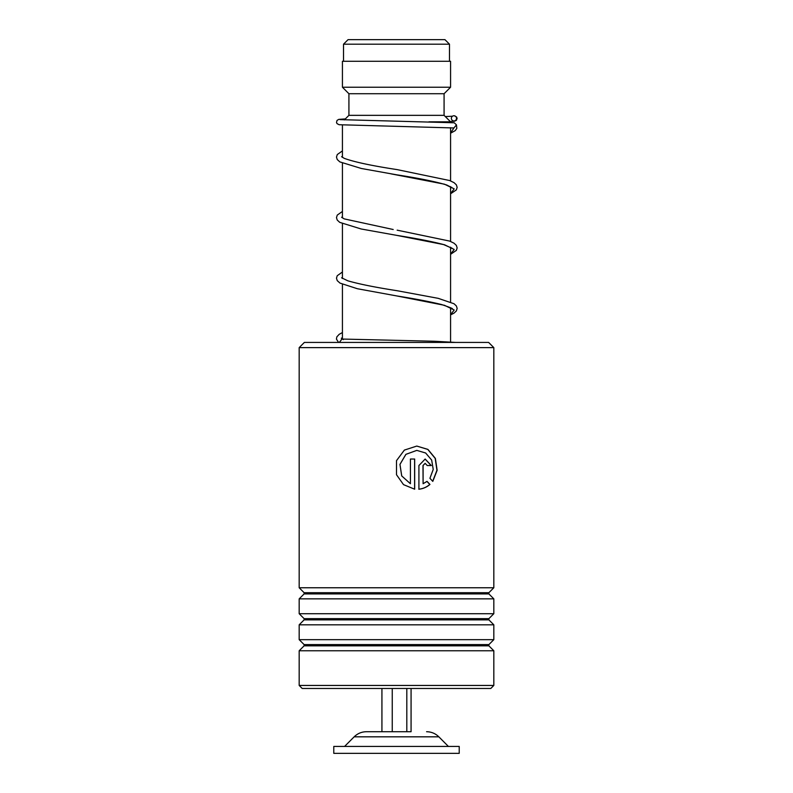 <?xml version="1.0" encoding="UTF-8"?>
<svg xmlns="http://www.w3.org/2000/svg" width="793" height="793" viewBox="0 0 793 793"><rect width="100%" height="100%" fill="white"/><g stroke="black" fill="none" stroke-linecap="round" stroke-linejoin="round"><path stroke-width="1.19" d="M348.058 39.65L444.942 39.65L449.482 44.19L343.518 44.19L348.058 39.65M449.482 61.279L449.482 44.19M343.518 61.279L343.518 44.19M450.573 341.783L450.573 307.743M450.573 302.014L450.573 247.188M450.573 241.449L450.573 186.633M450.573 180.893L450.573 127.713M450.573 122.509L450.573 121.835L428.924 121.835M342.427 338.898L342.427 284.33M342.427 278.492L342.427 223.775M342.427 217.936L342.427 163.219M342.427 157.381L342.427 125.007M344.36 119.902L348.92 115.342L444.08 115.342L450.573 121.835M444.08 115.342L444.08 93.723L450.573 87.23L450.573 61.279L342.427 61.279L342.427 87.23L450.573 87.23M348.92 115.342L348.92 93.723L444.08 93.723M348.92 93.723L342.427 87.23M411.071 688.473L411.071 731.721L366.416 731.721L381.929 731.721L381.929 688.473M459.216 746.431L333.784 746.431L333.784 753.35L459.216 753.35L459.216 746.431M392.248 688.473L392.248 731.721M406.809 688.473L406.809 731.721M304.363 342.427L488.637 342.427L493.821 347.621L299.179 347.621L304.363 342.427M493.821 685.439L490.798 688.473L302.202 688.473L299.179 685.439L493.821 685.439L493.821 650.766L299.179 650.766L304.115 645.829L488.884 645.829L488.884 644.6L493.821 639.664L493.821 624.815L299.179 624.815L304.115 619.868L488.884 619.868L488.884 618.649L493.821 613.713L493.821 598.854L299.179 598.854L304.115 593.917L488.884 593.917L488.884 592.698L493.821 587.762L493.821 347.621M488.884 592.698L304.115 592.698L299.179 587.762L493.821 587.762M488.884 618.649L304.115 618.649L299.179 613.713L493.821 613.713M488.884 644.6L304.115 644.6L299.179 639.664L493.821 639.664M423.095 465.531L423.095 483.73L427.031 481.361L429.945 484.434C426.773 487.16 423.105 488.746 418.912 489.212L418.912 465.531L425.167 459.038L431.303 465.531L427.229 465.531L425.167 463.37L422.976 465.531L423.095 483.73M432.8 481.381L429.925 478.298L433.226 469.446L431.67 460.079L425.643 453.001L416.791 450.384L405.927 454.339L399.969 464.391L401.734 475.939L410.417 483.73L410.417 459.038L414.68 459.038L414.68 489.212L403.518 484.642L396.5 474.729L396.5 460.654L404.38 450.087L416.801 446.062L427.933 449.413L435.377 458.423L437.131 470.308L432.8 481.381M416.791 450.384L405.877 454.349L399.95 464.391L401.714 475.939L410.417 483.73M414.6 459.038L414.6 489.192M396.5 474.729L396.5 460.654M416.751 446.062L427.804 449.413L435.188 458.404L436.963 470.249L432.7 481.282M426.902 481.361L429.796 484.434C426.644 487.16 422.986 488.746 418.813 489.212M425.107 459.038L431.144 465.531M425.107 463.37L422.976 465.531M339.315 342.427L341.991 339.057M339.999 119.624L454.22 122.776L456.471 124.868L453.913 127.96L339.136 124.729L337.025 123.619L336.519 122.489L337.025 120.427L338.77 119.386L345.371 118.9M453.943 115.758A2.597 2.567 -90 0 0 453.398 120.893A2.597 2.567 -90 0 0 456.5 118.633A2.597 2.567 -90 0 0 453.943 115.758M426.584 731.721C431.342 731.79 435.436 733.495 438.846 736.826L354.154 736.826L344.598 746.431M453.913 127.96L450.573 133.006M390.959 173.845L444.467 184.184L454.191 188.873L450.573 193.571M452.04 248.259L443.525 244.541C432.007 241.498 416.394 238.445 396.678 235.362L444.486 244.75L454.191 249.438L450.573 254.127M452.05 308.824C453.755 308.933 450.315 307.515 441.721 304.581C430.163 301.707 415.135 298.822 396.659 295.918L444.486 305.305L454.191 309.994L450.573 314.682M342.427 338.056L341.803 338.393M438.846 736.826L448.402 746.431M354.154 736.826C357.564 733.495 361.658 731.79 366.416 731.721M304.115 592.698L304.115 593.917M304.115 618.649L304.115 619.868M304.115 644.6L304.115 645.829M299.179 685.439L299.179 650.766M299.179 639.664L299.179 624.815M299.179 587.762L299.179 347.621M299.179 613.713L299.179 598.854M488.884 645.829L493.821 650.766M488.884 619.868L493.821 624.815M488.884 593.917L493.821 598.854M341.882 339.047L434.177 341.238L455.668 342.427M450.573 193.77L456.342 189.884L457.155 187.346L456.362 184.819L454.022 182.638L449.621 180.526L397.095 169.603C371.838 165.757 354.203 161.99 344.202 158.322L341.595 156.687M450.573 188.04L451.663 187.336M452.05 187.703L446.756 185.007C435.674 181.647 418.962 178.237 396.619 174.797L361.33 168.473L339.84 161.891L337.243 159.522L336.48 157.073L337.273 154.536L342.427 150.888M393.189 229.504L344.221 218.888L341.585 217.232M450.573 248.596L451.663 247.892M450.573 314.88L453.953 313.185L456.391 310.915L457.155 308.378L456.362 305.929L454.022 303.749L438.251 298.346L397.144 290.724C375.585 287.383 359.14 284.082 347.83 280.811L341.585 277.788M450.573 309.151L451.663 308.447M343.31 339.622L341.436 338.046L341.505 339.176M452.486 116.214L445.299 116.561M454.478 115.818L456.609 117.007L457.095 118.365L456.421 120.308L454.458 121.24L450.285 121.547M342.427 211.444L337.273 215.091L336.48 217.629L337.243 220.077L339.682 222.347L361.152 228.989L396.678 235.362M397.164 230.168L449.641 241.082L454.022 243.193L456.362 245.374L457.155 247.902L456.391 250.36L450.573 254.325M342.427 271.999L337.223 275.736L336.48 278.184L337.243 280.633L340.019 283.111L357.356 288.721L396.659 295.918M342.427 332.554L339.166 334.339L336.847 336.847L336.43 339.077L338.571 342.427M456.471 124.868L456.808 128.397L455.251 130.607L450.573 133.204"/></g></svg>
